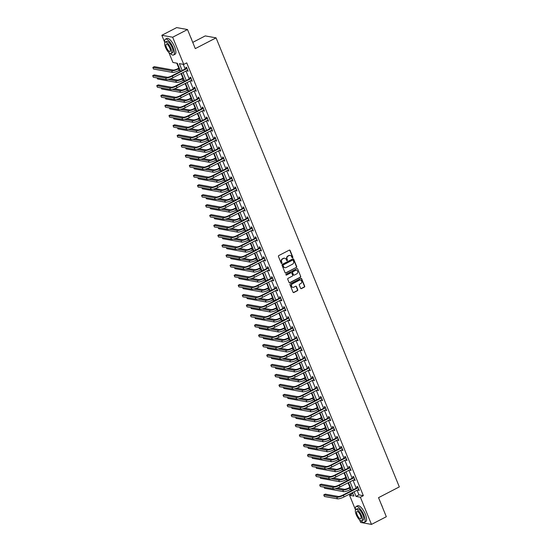 <?xml version="1.0" encoding="UTF-8"?>
<svg xmlns="http://www.w3.org/2000/svg" width="552" height="552" viewBox="0 0 552 552"><rect width="100%" height="100%" fill="white"/><g stroke="black" fill="none" stroke-linecap="round" stroke-linejoin="round"><path stroke-width="0.83" d="M292.608 257.784A0.49 0.442 100.2 0 0 292.843 257.135L290.117 250.463A0.697 0.635 100.2 0 0 289.276 250.132L278.788 255.562A0.697 0.635 100.2 0 0 278.456 256.494L281.182 263.166A0.49 0.442 100.2 0 0 281.768 263.394A0.49 0.442 100.2 0 0 281.996 262.745L281.644 261.883A2.236 2.029 100.2 0 1 282.693 258.902L283.562 258.453A2.236 2.029 100.2 0 1 286.253 259.495L286.605 260.358A0.49 0.442 100.2 0 0 287.192 260.592A0.49 0.442 100.2 0 0 287.419 259.937L287.068 259.074A2.236 2.029 100.2 0 1 288.109 256.1L288.986 255.645A2.236 2.029 100.2 0 1 291.67 256.694L292.022 257.556A0.49 0.442 100.2 0 0 292.608 257.784M292.201 257.77A0.49 0.442 100.2 0 0 292.546 257.08L289.821 250.408A0.697 0.635 100.2 0 0 289.51 250.07M281.361 263.38A0.49 0.442 100.2 0 0 281.706 262.69L281.644 261.883M286.785 260.578A0.49 0.442 100.2 0 0 287.123 259.888L287.068 259.074M300.578 288.289A0.697 0.635 100.2 0 0 301.42 288.62L304.359 287.095A0.697 0.635 100.2 0 0 304.69 286.164L301.661 278.753A0.697 0.635 100.2 0 0 300.826 278.429L290.331 283.859A0.697 0.635 100.2 0 0 290.007 284.784L293.029 292.194A0.697 0.635 100.2 0 0 293.871 292.525L297.424 290.683A0.697 0.635 100.2 0 0 297.749 289.752L296.458 286.585A0.697 0.635 100.2 0 0 295.617 286.253L293.857 287.171A1.87 1.697 100.2 0 1 291.477 285.757A1.87 1.697 100.2 0 1 292.484 283.811L299.391 280.237A1.87 1.697 100.2 0 1 301.772 281.651A1.87 1.697 100.2 0 1 300.764 283.597L299.612 284.19A0.697 0.635 100.2 0 0 299.281 285.122L300.578 288.289M164.668 42.242L161.833 35.28L176.674 27.6L187.507 29.539L195.291 48.61L216.073 37.86L399.324 486.898L378.541 497.656L386.324 516.72L371.475 524.4L360.642 522.461L359.607 519.908M187.507 29.539L172.659 37.225L183.761 64.418L179.365 63.632L182.167 70.497M357.047 490.204L358.959 494.882L363.347 495.668L186.728 62.88L183.761 64.418M363.347 495.668L360.38 497.207L371.475 524.4M296.389 267.561A0.697 0.635 100.2 0 0 296.714 266.637L293.692 259.226A0.697 0.635 100.2 0 0 292.85 258.895L282.362 264.325A0.697 0.635 100.2 0 0 282.031 265.257L285.06 272.667A0.697 0.635 100.2 0 0 285.895 272.992L296.1 267.513A0.697 0.635 100.2 0 0 296.424 266.582L293.402 259.171A0.697 0.635 100.2 0 0 293.084 258.833M297.68 268.99L300.702 276.4A0.697 0.635 100.2 0 1 300.378 277.332L289.883 282.755A0.697 0.635 100.2 0 1 289.041 282.431L287.751 279.257A0.697 0.635 100.2 0 1 288.075 278.332L292.332 276.131A0.697 0.635 100.2 0 0 292.657 275.2L291.801 273.095A0.697 0.635 100.2 0 0 290.959 272.771L286.529 275.062A0.49 0.442 100.2 0 1 285.908 274.689A0.49 0.442 100.2 0 1 286.171 274.178L296.838 268.665A0.697 0.635 100.2 0 1 297.68 268.99L300.702 276.4M216.073 37.86L205.24 35.914L192.745 42.38M183.25 64.322L185.141 68.959M185.962 70.98L189.212 78.943M190.04 80.958L193.283 88.92M194.111 90.942L197.361 98.905M198.182 100.926L201.432 108.882M202.26 110.904L205.503 118.866M206.331 120.888L209.581 128.851M210.402 130.872L213.652 138.828M214.48 140.85L217.73 148.812M218.551 150.834L221.8 158.79M222.622 160.811L225.871 168.774M226.7 170.796L229.949 178.758M230.77 180.78L234.02 188.736M234.841 190.757L238.091 198.72M238.919 200.742L242.169 208.704M242.99 210.719L246.24 218.682M247.061 220.703L250.311 228.666M251.139 230.688L254.389 238.643M255.21 240.665L258.46 248.628M259.281 250.649L262.531 258.612M263.359 260.627L266.609 268.589M267.43 270.611L270.68 278.574M271.508 280.595L274.751 288.551M275.579 290.573L278.829 298.535M279.65 300.557L282.9 308.52M283.728 310.534L286.971 318.497M287.799 320.519L291.049 328.481M291.87 330.503L295.12 338.459M295.948 340.48L299.191 348.443M300.019 350.465L303.269 358.427M304.09 360.442L307.34 368.405M308.168 370.426L311.418 378.389M312.239 380.411L315.489 388.366M316.31 390.388L319.56 398.351M320.388 400.372L323.638 408.335M324.459 410.35L327.709 418.312M328.53 420.334L331.78 428.297M332.608 430.318L335.857 438.274M336.679 440.296L339.928 448.258M340.75 450.28L343.999 458.243M344.827 460.258L348.077 468.22M348.898 470.242L352.148 478.204M352.976 480.226L356.219 488.182M187.142 70.373L187.425 71.07L188.156 71.201L186.59 67.365L185.858 67.234L186.279 68.269M191.213 80.35L191.496 81.054L192.227 81.185L190.661 77.342L189.929 77.211L190.357 78.253M195.284 90.335L195.574 91.032L196.305 91.163L194.739 87.326L194.007 87.195L194.428 88.23M199.362 100.319L199.645 101.016L200.376 101.147L198.81 97.304L198.078 97.173L198.499 98.215M203.433 110.296L203.716 110.993L204.447 111.124L202.881 107.288L202.149 107.157L202.577 108.199M207.504 120.281L207.793 120.978L208.525 121.109L206.959 117.272L206.227 117.141L206.648 118.176M211.582 130.258L211.864 130.962L212.596 131.093L211.03 127.25L210.298 127.119L210.719 128.161M215.653 140.242L215.935 140.939L216.667 141.07L215.101 137.234L214.369 137.103L214.797 138.138M219.724 150.227L220.013 150.924L220.745 151.055L219.178 147.211L218.447 147.08L218.868 148.122M223.802 160.204L224.084 160.901L224.816 161.032L223.249 157.196L222.518 157.065L222.939 158.107M227.872 170.189L228.155 170.885L228.894 171.016L227.32 167.18L226.589 167.049L227.017 168.084M231.943 180.166L232.233 180.87L232.965 181.001L231.398 177.157L230.667 177.026L231.088 178.068M236.021 190.15L236.304 190.847L237.036 190.978L235.469 187.142L234.738 187.011L235.166 188.046M240.092 200.135L240.382 200.831L241.114 200.962L239.547 197.119L238.809 196.988L239.237 198.03M244.17 210.112L244.453 210.809L245.185 210.94L243.618 207.103L242.887 206.972L243.308 208.014M248.241 220.096L248.524 220.793L249.256 220.924L247.689 217.088L246.958 216.957L247.386 217.992M252.312 230.074L252.602 230.777L253.333 230.908L251.767 227.065L251.036 226.934L251.457 227.976M256.39 240.058L256.673 240.755L257.404 240.886L255.838 237.049L255.107 236.918L255.528 237.953M260.461 250.042L260.744 250.739L261.475 250.87L259.909 247.034L259.178 246.896L259.606 247.938M264.532 260.02L264.822 260.716L265.553 260.848L263.987 257.011L263.256 256.88L263.677 257.922M268.61 270.004L268.893 270.701L269.624 270.832L268.058 266.995L267.327 266.864L267.748 267.899M272.681 279.981L272.964 280.685L273.695 280.816L272.129 276.973L271.398 276.842L271.825 277.884M276.752 289.966L277.042 290.662L277.773 290.794L276.207 286.957L275.476 286.826L275.897 287.861M280.83 299.95L281.113 300.647L281.844 300.778L280.278 296.942L279.547 296.81L279.967 297.845M284.901 309.927L285.184 310.624L285.915 310.762L284.349 306.919L283.618 306.788L284.045 307.83M288.972 319.912L289.262 320.608L289.993 320.74L288.427 316.903L287.695 316.772L288.116 317.807M293.05 329.889L293.333 330.593L294.064 330.724L292.498 326.881L291.767 326.749L292.187 327.791M297.121 339.873L297.404 340.57L298.135 340.701L296.569 336.865L295.837 336.734L296.265 337.769M301.192 349.858L301.482 350.554L302.213 350.686L300.647 346.849L299.915 346.718L300.336 347.753M305.27 359.835L305.553 360.539L306.284 360.67L304.718 356.827L303.986 356.695L304.407 357.737M309.341 369.819L309.624 370.516L310.362 370.647L308.789 366.811L308.057 366.68L308.485 367.715M313.412 379.797L313.702 380.5L314.433 380.632L312.867 376.788L312.135 376.657L312.556 377.699M317.49 389.781L317.773 390.478L318.504 390.609L316.938 386.773L316.206 386.642L316.634 387.676M321.561 399.765L321.844 400.462L322.582 400.593L321.009 396.757L320.277 396.626L320.705 397.661M325.639 409.743L325.921 410.446L326.653 410.578L325.087 406.734L324.355 406.603L324.776 407.645M329.71 419.727L329.992 420.424L330.724 420.555L329.158 416.719L328.426 416.587L328.854 417.622M333.781 429.704L334.07 430.408L334.802 430.539L333.235 426.696L332.497 426.565L332.925 427.607M337.858 439.689L338.141 440.386L338.873 440.517L337.306 436.68L336.575 436.549L336.996 437.584M341.929 449.673L342.212 450.37L342.944 450.501L341.377 446.665L340.646 446.533L341.074 447.568M346 459.65L346.29 460.354L347.022 460.485L345.455 456.642L344.724 456.511L345.145 457.553M350.078 469.635L350.361 470.332L351.093 470.463L349.526 466.626L348.795 466.495L349.216 467.53M354.149 479.619L354.432 480.316L355.164 480.447L353.597 476.604L352.866 476.473L353.294 477.514M358.22 489.596L358.51 490.293L359.242 490.424L357.675 486.588L356.944 486.457L357.365 487.499M176.806 63.169L178.834 68.137M179.662 70.159L180.207 71.512M181.035 73.526L182.912 78.122M183.733 80.144L184.285 81.489M185.106 83.511L186.983 88.106M187.804 90.128L188.356 91.473M189.184 93.495L191.054 98.084M191.882 100.105L192.427 101.451M193.255 103.472L195.132 108.068M195.953 110.09L196.505 111.435M197.326 113.457L199.203 118.052M200.031 120.067L200.576 121.419M201.404 123.434L203.274 128.029M204.102 130.051L204.654 131.397M205.475 133.418L207.352 138.014M208.173 140.035L208.725 141.381M209.546 143.403L211.423 147.991M212.251 150.013L212.796 151.358M213.624 153.38L215.494 157.975M216.322 159.997L216.874 161.343M217.695 163.364L219.572 167.96M220.393 169.975L220.945 171.327M221.766 173.342L223.643 177.937M224.471 179.959L225.016 181.304M225.844 183.326L227.714 187.922M228.542 189.943L229.094 191.289M229.915 193.31L231.792 197.899M232.613 199.921L233.165 201.266M233.986 203.288L235.863 207.883M236.691 209.905L237.236 211.25M238.064 213.272L239.941 217.867M240.762 219.882L241.314 221.235M242.135 223.249L244.012 227.845M244.833 229.867L245.385 231.212M246.213 233.234L248.083 237.829M248.911 239.851L249.456 241.196M250.284 243.218L252.16 247.807M252.982 249.828L253.534 251.174M254.355 253.195L256.231 257.791M257.053 259.813L257.605 261.158M258.433 263.18L260.302 267.775M261.13 269.79L261.676 271.142M262.504 273.157L264.38 277.753M265.202 279.774L265.753 281.12M266.575 283.142L268.451 287.737M269.272 289.759L269.825 291.104M270.652 293.126L272.522 297.714M273.35 299.736L273.895 301.082M274.723 303.103L276.6 307.699M277.421 309.72L277.973 311.066M278.794 313.087L280.671 317.683M281.492 319.698L282.044 321.05M282.872 323.072L284.742 327.66M285.57 329.682L286.122 331.027M286.943 333.049L288.82 337.645M289.641 339.666L290.193 341.012M291.014 343.033L292.891 347.622M293.719 349.644L294.264 350.989M295.092 353.011L296.962 357.606M297.79 359.628L298.342 360.973M299.163 362.995L301.04 367.591M301.861 369.605L302.413 370.958M303.234 372.979L305.111 377.568M305.939 379.59L306.484 380.935M307.312 382.957L309.182 387.552M310.01 389.574L310.562 390.919M311.383 392.941L313.26 397.53M314.081 399.551L314.633 400.904M315.454 402.919L317.331 407.514M318.159 409.536L318.704 410.881M319.532 412.903L321.402 417.498M322.23 419.513L322.782 420.865M323.603 422.887L325.48 427.476M326.301 429.497L326.853 430.843M327.681 432.865L329.551 437.46M330.379 439.482L330.924 440.827M331.752 442.849L333.629 447.437M334.45 449.459L335.002 450.811M335.823 452.826L337.7 457.422M338.521 459.443L339.073 460.789M339.901 462.811L341.771 467.406M342.599 469.428L343.144 470.773M343.972 472.795L345.849 477.383M346.67 479.405L347.222 480.751M348.043 482.772L349.92 487.368M350.741 489.389L351.293 490.735M352.121 492.757L353.025 493.819M161.833 35.28L172.659 37.225M355.391 509.586L349.547 495.261L353.935 496.055L352.507 492.55M352.514 493.729L349.547 495.261M180.601 71.305L177.316 63.259L172.928 62.473L168.884 52.571M351.686 490.535L348.436 482.572M347.608 480.55L344.365 472.588M343.537 470.566L340.287 462.611M339.466 460.589L336.216 452.626M335.388 450.604L332.145 442.642M331.317 440.627L328.067 432.664M327.246 430.643L323.996 422.68M323.168 420.658L319.918 412.703M319.097 410.681L315.847 402.718M315.026 400.697L311.776 392.734M310.948 390.719L307.699 382.757M306.877 380.735L303.628 372.772M302.806 370.751L299.557 362.795M298.729 360.773L295.479 352.811M294.658 350.789L291.408 342.827M290.587 340.812L287.337 332.849M286.509 330.827L283.259 322.865M282.438 320.843L279.188 312.887M278.36 310.866L275.117 302.903M274.289 300.881L271.039 292.919M270.218 290.904L266.968 282.941M266.14 280.92L262.897 272.957M262.069 270.935L258.819 262.98M257.998 260.958L254.748 252.995M253.92 250.974L250.677 243.011M249.849 240.996L246.599 233.034M245.778 231.012L242.528 223.049M241.7 221.028L238.457 213.072M237.629 211.05L234.379 203.088M233.558 201.066L230.308 193.103M229.48 191.082L226.23 183.126M225.409 181.104L222.159 173.142M221.338 171.12L218.088 163.164M217.26 161.143L214.01 153.18M213.189 151.158L209.939 143.196M209.118 141.174L205.868 133.218M205.04 131.197L201.79 123.234M200.969 121.212L197.719 113.25M196.898 111.235L193.648 103.272M192.82 101.251L189.571 93.288M188.749 91.266L185.5 83.311M184.672 81.289L181.429 73.326M354.08 491.742L355.985 496.421L360.38 497.207M182.995 72.519L186.245 80.475M187.066 82.496L190.316 90.459M191.144 92.481L194.387 100.436M195.215 102.458L198.465 110.421M199.286 112.442L202.536 120.405M203.364 122.427L206.607 130.382M207.435 132.404L210.685 140.367M211.506 142.388L214.756 150.351M215.584 152.366L218.833 160.328M219.655 162.35L222.904 170.313M223.726 172.334L226.975 180.29M227.803 182.312L231.053 190.274M231.874 192.296L235.124 200.259M235.945 202.273L239.195 210.236M240.023 212.258L243.273 220.22M244.094 222.242L247.344 230.198M248.165 232.219L251.415 240.182M252.243 242.204L255.493 250.166M256.314 252.181L259.564 260.144M260.392 262.165L263.635 270.128M264.463 272.15L267.713 280.105M268.534 282.127L271.784 290.09M272.612 292.111L275.855 300.074M276.683 302.089L279.933 310.051M280.754 312.073L284.004 320.036M284.832 322.057L288.075 330.013M288.903 332.035L292.153 339.997M292.974 342.019L296.224 349.982M297.052 351.997L300.295 359.959M301.123 361.981L304.373 369.943M305.194 371.965L308.444 379.921M309.272 381.943L312.522 389.905M313.343 391.927L316.593 399.889M317.414 401.904L320.664 409.867M321.492 411.889L324.742 419.851M325.563 421.873L328.813 429.829M329.634 431.85L332.884 439.813M333.712 441.835L336.962 449.797M337.783 451.812L341.032 459.775M341.854 461.796L345.103 469.759M345.931 471.781L349.181 479.736M350.002 481.758L353.252 489.721M358.959 494.882L355.985 496.421M187.425 71.07L187.984 70.78M191.496 81.054L192.061 80.764M195.574 91.032L196.132 90.742M199.645 101.016L200.203 100.726M203.716 110.993L204.281 110.704M207.793 120.978L208.352 120.688M211.864 130.962L212.423 130.672M215.935 140.939L216.501 140.65M220.013 150.924L220.572 150.634M224.084 160.901L224.643 160.611M228.155 170.885L228.721 170.596M232.233 180.87L232.792 180.58M236.304 190.847L236.863 190.557M240.382 200.831L240.941 200.542M244.453 210.809L245.012 210.519M248.524 220.793L249.083 220.503M252.602 230.777L253.161 230.488M256.673 240.755L257.232 240.465M260.744 250.739L261.303 250.449M264.822 260.716L265.381 260.427M268.893 270.701L269.452 270.411M272.964 280.685L273.523 280.395M277.042 290.662L277.601 290.373M281.113 300.647L281.672 300.357M285.184 310.624L285.75 310.341M289.262 320.608L289.821 320.319M293.333 330.593L293.892 330.303M297.404 340.57L297.97 340.28M301.482 350.554L302.041 350.265M305.553 360.539L306.112 360.249M309.624 370.516L310.19 370.226M313.702 380.5L314.26 380.211M317.773 390.478L318.332 390.188M321.844 400.462L322.409 400.172M325.921 410.446L326.48 410.157M329.992 420.424L330.551 420.134M334.07 430.408L334.629 430.118M338.141 440.386L338.7 440.096M342.212 450.37L342.771 450.08M346.29 460.354L346.849 460.064M350.361 470.332L350.92 470.042M354.432 480.316L354.991 480.026M358.51 490.293L359.069 490.003M290.055 255.438A2.236 2.029 100.2 0 0 288.696 255.597L288.986 255.645M286.771 259.026A2.236 2.029 100.2 0 1 287.82 256.045L288.696 255.597M284.632 258.239A2.236 2.029 100.2 0 0 283.273 258.398L283.562 258.453M281.354 261.827A2.236 2.029 100.2 0 1 282.396 258.853L283.273 258.398M285.377 273.005A0.697 0.635 100.2 0 0 285.605 272.936L296.1 267.513M293.16 260.337A0.49 0.442 100.2 0 0 292.574 260.109L283.362 264.87A0.49 0.442 100.2 0 0 283.135 265.526L283.5 266.43A2.236 2.029 100.2 0 0 286.191 267.478L292.484 264.222A2.236 2.029 100.2 0 0 293.533 261.248L293.16 260.337M292.684 260.068A0.49 0.442 100.2 0 0 292.277 260.054L292.574 260.109M284.832 267.637A2.236 2.029 100.2 0 1 283.21 266.381L282.838 265.471A0.49 0.442 100.2 0 1 283.066 264.822L292.277 260.054M289.358 282.769A0.697 0.635 100.2 0 0 289.593 282.707L300.081 277.276A0.697 0.635 100.2 0 0 300.412 276.345M291.187 272.702A0.697 0.635 100.2 0 0 290.669 272.716L286.529 275.062M296.748 273.847A1.87 1.697 100.2 0 0 296.389 270.321A1.87 1.697 100.2 0 0 295.375 270.487L292.94 271.743A0.697 0.635 100.2 0 0 292.615 272.674L293.471 274.779A0.697 0.635 100.2 0 0 294.313 275.103L296.748 273.847M296.245 270.308A1.87 1.697 100.2 0 0 295.085 270.432L295.375 270.487M293.788 275.117A0.697 0.635 100.2 0 1 293.181 274.723L292.325 272.619A0.697 0.635 100.2 0 1 292.65 271.688L295.085 270.432M300.26 280.057A1.87 1.697 100.2 0 0 299.094 280.181L299.391 280.237M292.691 287.295A1.87 1.697 100.2 0 1 292.187 283.756L299.094 280.181M293.347 292.539A0.697 0.635 100.2 0 0 293.574 292.47L297.135 290.635A0.697 0.635 100.2 0 0 297.459 289.703L296.162 286.529A0.697 0.635 100.2 0 0 295.844 286.191M300.895 288.634A0.697 0.635 100.2 0 0 301.123 288.565L304.069 287.04A0.697 0.635 100.2 0 0 304.393 286.115L301.371 278.705A0.697 0.635 100.2 0 0 301.054 278.36M179.227 67.937L177.627 68.765A3.56 0.849 157.8 0 1 173.197 70.042L154.325 66.654L152.842 67.427L171.713 70.808A5.341 1.276 -22.2 0 0 178.358 68.896L179.4 68.358M152.842 67.427L153.497 69.028L172.362 72.409A5.341 1.276 -22.2 0 0 179.014 70.497L180.049 69.959M187.011 68.4L186.127 68.448L171.603 75.962A3.56 0.849 157.8 0 1 167.173 77.232L154.16 74.899L152.676 75.665L165.69 78.004A5.341 1.276 -22.2 0 0 172.334 76.093L186.859 68.579M152.676 75.665L153.332 77.266L166.338 79.598A5.341 1.276 -22.2 0 0 172.99 77.694L187.735 70.159M186.127 68.448L186.742 67.737M190.364 36.549A8.68 2.974 62.6 0 1 191.192 38.364A8.68 2.974 62.6 0 1 191.834 40.137M170.333 53.516A8.894 3.05 -117.4 0 0 173.597 54.993A8.894 3.05 -117.4 0 0 173.169 47.748A8.894 3.05 -117.4 0 0 165.421 39.192A8.894 3.05 -117.4 0 0 164.737 42.711M173.597 54.993L175.081 54.227A8.894 3.05 -117.4 0 0 174.653 46.982A8.894 3.05 -117.4 0 0 166.911 38.419L165.421 39.192M165.2 42.111L166.566 41.4A6.403 2.194 62.6 0 1 172.148 47.562A6.403 2.194 62.6 0 1 172.452 52.778L171.085 53.489A6.403 2.194 -117.4 0 0 170.782 48.272A6.403 2.194 -117.4 0 0 165.2 42.111A6.403 2.194 -117.4 0 0 165.51 47.327A6.403 2.194 -117.4 0 0 171.085 53.489M166.449 47.493A4.126 1.414 -117.4 0 0 170.044 51.46A4.126 1.414 -117.4 0 0 169.843 48.1A4.126 1.414 -117.4 0 0 166.249 44.132A4.126 1.414 -117.4 0 0 166.449 47.493M381.087 503.893A8.68 2.974 62.6 0 1 381.915 505.701A8.68 2.974 62.6 0 1 382.55 507.481M361.049 520.86A8.894 3.05 -117.4 0 0 364.32 522.337A8.894 3.05 -117.4 0 0 363.892 515.092A8.894 3.05 -117.4 0 0 356.143 506.529A8.894 3.05 -117.4 0 0 355.46 510.048M364.32 522.337L365.803 521.564A8.894 3.05 -117.4 0 0 365.376 514.319A8.894 3.05 -117.4 0 0 357.627 505.763L356.143 506.529M355.923 509.448L357.289 508.744A6.403 2.194 62.6 0 1 362.864 514.906A6.403 2.194 62.6 0 1 363.175 520.122L361.808 520.826A6.403 2.194 -117.4 0 0 361.498 515.609A6.403 2.194 -117.4 0 0 355.923 509.448A6.403 2.194 -117.4 0 0 356.226 514.664A6.403 2.194 -117.4 0 0 361.808 520.826M357.165 514.837A4.126 1.414 -117.4 0 0 360.76 518.804A4.126 1.414 -117.4 0 0 360.559 515.444A4.126 1.414 -117.4 0 0 356.965 511.476A4.126 1.414 -117.4 0 0 357.165 514.837M183.298 77.922L181.698 78.75A3.56 0.849 157.8 0 1 177.268 80.019L170.444 78.798M157.141 77.949L157.568 79.005L176.433 82.386A5.341 1.276 -22.2 0 0 183.085 80.482L184.126 79.943M168.263 79.44L175.784 80.792A5.341 1.276 -22.2 0 0 182.436 78.881L183.471 78.343M187.376 87.899L185.776 88.727A3.56 0.849 157.8 0 1 181.339 90.004L174.522 88.782M161.212 87.934L161.646 88.989L180.511 92.37A5.341 1.276 -22.2 0 0 187.156 90.459L188.197 89.921M172.341 89.424L179.855 90.77A5.341 1.276 -22.2 0 0 186.507 88.858L187.549 88.32M191.089 78.384L190.198 78.425L175.681 85.939A3.56 0.849 157.8 0 1 171.244 87.216L158.231 84.884L156.747 85.65L169.761 87.982A5.341 1.276 -22.2 0 0 176.412 86.071L190.937 78.556M156.747 85.65L157.403 87.25L170.416 89.583A5.341 1.276 -22.2 0 0 177.061 87.671L191.806 80.144M190.198 78.425L190.813 77.715M195.16 88.361L194.276 88.41L179.752 95.924A3.56 0.849 157.8 0 1 175.322 97.2L162.309 94.861L160.825 95.634L173.832 97.966A5.341 1.276 -22.2 0 0 180.483 96.055L195.008 88.541M160.825 95.634L161.474 97.235L174.487 99.567A5.341 1.276 -22.2 0 0 181.139 97.656L195.877 90.128M194.276 88.41L194.89 87.699M191.447 97.883L189.847 98.711A3.56 0.849 157.8 0 1 185.417 99.988L178.593 98.76M165.29 97.918L165.717 98.967L184.582 102.355A5.341 1.276 -22.2 0 0 191.233 100.443L192.268 99.905M176.412 99.401L183.933 100.754A5.341 1.276 -22.2 0 0 190.578 98.842L191.62 98.304M195.518 107.868L193.924 108.696A3.56 0.849 157.8 0 1 189.488 109.965L182.671 108.744M169.36 107.895L169.788 108.951L188.66 112.332A5.341 1.276 -22.2 0 0 195.304 110.421L196.346 109.882M180.49 109.386L188.004 110.731A5.341 1.276 -22.2 0 0 194.656 108.827L195.691 108.289M199.596 117.845L197.995 118.673A3.56 0.849 157.8 0 1 193.559 119.95L186.742 118.721M173.431 117.88L173.866 118.935L192.731 122.316A5.341 1.276 -22.2 0 0 199.382 120.405L200.417 119.867M184.561 119.37L192.075 120.715A5.341 1.276 -22.2 0 0 198.727 118.804L199.769 118.266M199.231 98.346L198.347 98.394L183.823 105.908A3.56 0.849 157.8 0 1 179.393 107.178L166.38 104.845L164.896 105.611L177.91 107.944A5.341 1.276 -22.2 0 0 184.554 106.039L199.079 98.525M164.896 105.611L165.552 107.212L178.558 109.544A5.341 1.276 -22.2 0 0 185.21 107.633L199.955 100.105M198.347 98.394L198.962 97.683M203.308 108.33L202.425 108.371L187.901 115.885A3.56 0.849 157.8 0 1 183.464 117.162L170.451 114.83L168.967 115.596L181.981 117.928A5.341 1.276 -22.2 0 0 188.632 116.017L203.157 108.502M168.967 115.596L169.623 117.196L182.636 119.529A5.341 1.276 -22.2 0 0 189.281 117.617L204.026 110.09M202.425 108.371L203.039 107.661M207.379 118.307L206.496 118.356L191.972 125.87A3.56 0.849 157.8 0 1 187.542 127.139L174.529 124.807L173.045 125.573L186.052 127.912A5.341 1.276 -22.2 0 0 192.703 126.001L207.228 118.487M173.045 125.573L173.694 127.174L186.707 129.506A5.341 1.276 -22.2 0 0 193.359 127.602L208.097 120.074M206.496 118.356L207.11 117.645M211.457 128.292L210.567 128.333L196.043 135.847A3.56 0.849 157.8 0 1 191.613 137.124L178.6 134.791L177.116 135.557L190.13 137.89A5.341 1.276 -22.2 0 0 196.774 135.978L211.299 128.464M177.116 135.557L177.772 137.158L190.778 139.49A5.341 1.276 -22.2 0 0 197.43 137.579L212.175 130.051M210.567 128.333L211.181 127.622M215.528 138.269L214.645 138.317L200.121 145.831A3.56 0.849 157.8 0 1 195.684 147.108L182.677 144.769L181.187 145.542L194.2 147.874A5.341 1.276 -22.2 0 0 200.852 145.963L215.377 138.448M181.187 145.542L181.843 147.142L194.856 149.475A5.341 1.276 -22.2 0 0 201.501 147.563L216.246 140.035M214.645 138.317L215.259 137.607M219.599 148.253L218.716 148.302L204.192 155.816A3.56 0.849 157.8 0 1 199.762 157.085L186.748 154.753L185.265 155.519L198.272 157.851A5.341 1.276 -22.2 0 0 204.923 155.947L219.448 148.433M185.265 155.519L185.914 157.12L198.927 159.452A5.341 1.276 -22.2 0 0 205.579 157.541L220.317 150.013M218.716 148.302L219.33 147.591M223.677 158.238L222.787 158.279L208.263 165.793A3.56 0.849 157.8 0 1 203.833 167.07L190.82 164.737L189.336 165.503L202.349 167.836A5.341 1.276 -22.2 0 0 209.001 165.924L223.519 158.41M189.336 165.503L189.992 167.104L202.998 169.436A5.341 1.276 -22.2 0 0 209.65 167.525L224.395 159.997M222.787 158.279L223.401 157.568M227.748 168.215L226.865 168.263L212.341 175.777A3.56 0.849 157.8 0 1 207.904 177.047L194.897 174.715L193.407 175.488L206.42 177.82A5.341 1.276 -22.2 0 0 213.072 175.909L227.596 168.394M193.407 175.488L194.062 177.082L207.076 179.414A5.341 1.276 -22.2 0 0 213.721 177.509L228.466 169.981M226.865 168.263L227.479 167.553M231.819 178.199L230.936 178.248L216.412 185.755A3.56 0.849 157.8 0 1 211.982 187.031L198.968 184.699L197.485 185.465L210.498 187.797A5.341 1.276 -22.2 0 0 217.143 185.886L231.667 178.379M197.485 185.465L198.133 187.066L211.147 189.398A5.341 1.276 -22.2 0 0 217.798 187.487L232.537 179.959M230.936 178.248L231.55 177.53M235.897 188.177L235.007 188.225L220.483 195.739A3.56 0.849 157.8 0 1 216.053 197.016L203.039 194.677L201.556 195.449L214.569 197.782A5.341 1.276 -22.2 0 0 221.221 195.87L235.738 188.356M201.556 195.449L202.211 197.05L215.218 199.382A5.341 1.276 -22.2 0 0 221.869 197.471L236.615 189.943M235.007 188.225L235.621 187.514M239.968 198.161L239.085 198.209L224.56 205.723A3.56 0.849 157.8 0 1 220.124 206.993L207.117 204.661L205.627 205.427L218.64 207.759A5.341 1.276 -22.2 0 0 225.292 205.855L239.816 198.34M205.627 205.427L206.282 207.028L219.296 209.36A5.341 1.276 -22.2 0 0 225.947 207.448L240.686 199.921M239.085 198.209L239.699 197.499M244.039 208.145L243.156 208.187L228.631 215.701A3.56 0.849 157.8 0 1 224.202 216.977L211.188 214.645L209.705 215.411L222.718 217.743A5.341 1.276 -22.2 0 0 229.363 215.832L243.887 208.318M209.705 215.411L210.353 217.012L223.367 219.344A5.341 1.276 -22.2 0 0 230.018 217.433L244.764 209.905M243.156 208.187L243.77 207.476M248.117 218.123L247.227 218.171L232.709 225.685A3.56 0.849 157.8 0 1 228.273 226.955L215.259 224.623L213.776 225.395L226.789 227.728A5.341 1.276 -22.2 0 0 233.441 225.816L247.958 218.302M213.776 225.395L214.431 226.989L227.445 229.328A5.341 1.276 -22.2 0 0 234.089 227.417L248.835 219.889M247.227 218.171L247.841 217.46M252.188 228.107L251.305 228.155L236.78 235.663A3.56 0.849 157.8 0 1 232.344 236.939L219.337 234.607L217.847 235.373L230.86 237.705A5.341 1.276 -22.2 0 0 237.512 235.794L252.036 228.286M217.847 235.373L218.502 236.974L231.516 239.306A5.341 1.276 -22.2 0 0 238.167 237.394L252.906 229.867M251.305 228.155L251.919 227.438M256.259 238.084L255.376 238.133L240.851 245.647A3.56 0.849 157.8 0 1 236.422 246.923L223.408 244.584L221.925 245.357L234.938 247.689A5.341 1.276 -22.2 0 0 241.583 245.778L256.107 238.264M221.925 245.357L222.573 246.958L235.587 249.29A5.341 1.276 -22.2 0 0 242.238 247.379L256.984 239.851M255.376 238.133L255.99 237.422M260.337 248.069L259.447 248.117L244.929 255.631A3.56 0.849 157.8 0 1 240.493 256.901L227.479 254.569L225.996 255.334L239.009 257.674A5.341 1.276 -22.2 0 0 245.661 255.762L260.178 248.248M225.996 255.334L226.651 256.935L239.665 259.267A5.341 1.276 -22.2 0 0 246.309 257.356L261.055 249.828M259.447 248.117L260.061 247.406M264.408 258.053L263.525 258.094L249 265.609A3.56 0.849 157.8 0 1 244.564 266.885L231.557 264.553L230.074 265.319L243.08 267.651A5.341 1.276 -22.2 0 0 249.732 265.74L264.256 258.226M230.074 265.319L230.722 266.92L243.736 269.252A5.341 1.276 -22.2 0 0 250.387 267.34L265.126 259.813M263.525 258.094L264.139 257.384M268.479 268.03L267.596 268.079L253.071 275.593A3.56 0.849 157.8 0 1 248.642 276.862L235.628 274.53L234.145 275.303L247.158 277.635A5.341 1.276 -22.2 0 0 253.803 275.724L268.327 268.21M234.145 275.303L234.793 276.897L247.807 279.236A5.341 1.276 -22.2 0 0 254.458 277.325L269.203 269.797M267.596 268.079L268.21 267.368M272.557 278.015L271.667 278.063L257.149 285.57A3.56 0.849 157.8 0 1 252.712 286.847L239.699 284.515L238.216 285.28L251.229 287.613A5.341 1.276 -22.2 0 0 257.881 285.701L272.405 278.194M238.216 285.28L238.871 286.881L251.884 289.213A5.341 1.276 -22.2 0 0 258.529 287.302L273.274 279.774M271.667 278.063L272.281 277.345M203.667 127.829L202.066 128.657A3.56 0.849 157.8 0 1 197.637 129.927L190.813 128.706M177.509 127.857L177.937 128.913L196.802 132.294A5.341 1.276 -22.2 0 0 203.453 130.389L204.495 129.851M188.632 129.347L196.153 130.7A5.341 1.276 -22.2 0 0 202.798 128.788L203.84 128.25M207.738 137.807L206.144 138.635A3.56 0.849 157.8 0 1 201.708 139.911L194.89 138.69M181.58 137.841L182.008 138.897L200.88 142.278A5.341 1.276 -22.2 0 0 207.524 140.367L208.566 139.828M192.71 139.332L200.224 140.677A5.341 1.276 -22.2 0 0 206.876 138.766L207.911 138.228M211.816 147.791L210.215 148.619A3.56 0.849 157.8 0 1 205.779 149.896L198.962 148.667M185.651 147.826L186.086 148.874L204.951 152.262A5.341 1.276 -22.2 0 0 211.602 150.351L212.637 149.813M196.781 149.309L204.295 150.661A5.341 1.276 -22.2 0 0 210.947 148.75L211.989 148.212M215.887 157.775L214.286 158.603A3.56 0.849 157.8 0 1 209.857 159.873L203.032 158.652M189.729 157.803L190.157 158.859L209.022 162.24A5.341 1.276 -22.2 0 0 215.673 160.328L216.715 159.79M200.852 159.293L208.373 160.639A5.341 1.276 -22.2 0 0 215.018 158.734L216.06 158.196M219.958 167.753L218.364 168.581A3.56 0.849 157.8 0 1 213.928 169.857L207.11 168.629M193.8 167.787L194.228 168.843L213.1 172.224A5.341 1.276 -22.2 0 0 219.744 170.313L220.786 169.774M204.93 169.278L212.444 170.623A5.341 1.276 -22.2 0 0 219.096 168.712L220.131 168.174M224.036 177.737L222.435 178.565A3.56 0.849 157.8 0 1 218.005 179.835L211.181 178.613M197.871 177.765L198.306 178.82L217.171 182.201A5.341 1.276 -22.2 0 0 223.822 180.297L224.857 179.759M209.001 179.255L216.515 180.607A5.341 1.276 -22.2 0 0 223.167 178.696L224.209 178.158M228.107 187.714L226.506 188.542A3.56 0.849 157.8 0 1 222.077 189.819L215.252 188.598M201.949 187.749L202.377 188.805L221.242 192.186A5.341 1.276 -22.2 0 0 227.893 190.274L228.935 189.736M213.072 189.239L220.593 190.585A5.341 1.276 -22.2 0 0 227.238 188.674L228.28 188.135M232.178 197.699L230.584 198.527A3.56 0.849 157.8 0 1 226.147 199.803L219.33 198.575M206.02 197.733L206.448 198.782L225.319 202.17A5.341 1.276 -22.2 0 0 231.964 200.259L233.006 199.72M217.15 199.224L224.664 200.569A5.341 1.276 -22.2 0 0 231.316 198.658L232.351 198.12M236.256 207.683L234.655 208.511A3.56 0.849 157.8 0 1 230.225 209.781L223.401 208.559M210.091 207.711L210.526 208.766L229.39 212.147A5.341 1.276 -22.2 0 0 236.042 210.236L237.077 209.698M221.221 209.201L228.735 210.547A5.341 1.276 -22.2 0 0 235.387 208.642L236.428 208.104M240.327 217.66L238.726 218.488A3.56 0.849 157.8 0 1 234.296 219.765L227.472 218.537M214.169 217.695L214.597 218.751L233.462 222.132A5.341 1.276 -22.2 0 0 240.113 220.22L241.155 219.682M225.292 219.185L232.813 220.531A5.341 1.276 -22.2 0 0 239.458 218.62L240.499 218.081M244.405 227.645L242.804 228.473A3.56 0.849 157.8 0 1 238.367 229.742L231.55 228.521M218.24 227.672L218.668 228.728L237.539 232.116A5.341 1.276 -22.2 0 0 244.184 230.205L245.226 229.666M229.37 229.163L236.884 230.515A5.341 1.276 -22.2 0 0 243.535 228.604L244.57 228.066M248.476 237.622L246.875 238.45A3.56 0.849 157.8 0 1 242.445 239.727L235.621 238.505M222.311 237.657L222.746 238.712L241.61 242.093A5.341 1.276 -22.2 0 0 248.262 240.182L249.297 239.644M233.441 239.147L240.955 240.493A5.341 1.276 -22.2 0 0 247.606 238.581L248.648 238.043M252.547 247.606L250.946 248.434A3.56 0.849 157.8 0 1 246.516 249.711L239.692 248.483M226.389 247.641L226.817 248.69L245.681 252.078A5.341 1.276 -22.2 0 0 252.333 250.166L253.375 249.628M237.512 249.131L245.033 250.477A5.341 1.276 -22.2 0 0 251.677 248.566L252.719 248.027M256.625 257.591L255.024 258.419A3.56 0.849 157.8 0 1 250.587 259.688L243.77 258.467M230.46 257.618L230.888 258.674L249.759 262.055A5.341 1.276 -22.2 0 0 256.404 260.144L257.446 259.612M241.59 259.109L249.104 260.454A5.341 1.276 -22.2 0 0 255.755 258.55L256.79 258.012M260.696 267.568L259.095 268.396A3.56 0.849 157.8 0 1 254.665 269.673L247.841 268.451M234.531 267.603L234.966 268.658L253.83 272.039A5.341 1.276 -22.2 0 0 260.482 270.128L261.517 269.59M245.661 269.093L253.175 270.439A5.341 1.276 -22.2 0 0 259.826 268.527L260.868 267.989M264.767 277.552L263.166 278.38A3.56 0.849 157.8 0 1 258.736 279.65L251.912 278.429M238.609 277.58L239.037 278.636L257.901 282.024A5.341 1.276 -22.2 0 0 264.553 280.112L265.595 279.574M249.732 279.07L257.253 280.423A5.341 1.276 -22.2 0 0 263.904 278.512L264.939 277.973M268.845 287.53L267.244 288.358A3.56 0.849 157.8 0 1 262.807 289.634L255.99 288.413M242.68 287.564L243.108 288.62L261.979 292.001A5.341 1.276 -22.2 0 0 268.624 290.09L269.666 289.552M253.81 289.055L261.324 290.4A5.341 1.276 -22.2 0 0 267.975 288.489L269.017 287.951M272.916 297.514L271.315 298.342A3.56 0.849 157.8 0 1 266.885 299.619L260.061 298.39M246.751 297.549L247.186 298.597L266.05 301.985A5.341 1.276 -22.2 0 0 272.702 300.074L273.737 299.536M257.881 299.039L265.402 300.385A5.341 1.276 -22.2 0 0 272.046 298.473L273.088 297.935M276.987 307.498L275.386 308.327A3.56 0.849 157.8 0 1 270.956 309.596L264.132 308.375M250.829 307.526L251.257 308.582L270.121 311.963A5.341 1.276 -22.2 0 0 276.773 310.051L277.815 309.52M261.958 309.017L269.473 310.369A5.341 1.276 -22.2 0 0 276.124 308.458L277.159 307.919M281.065 317.476L279.464 318.304A3.56 0.849 157.8 0 1 275.027 319.58L268.21 318.359M254.9 317.51L255.334 318.566L274.199 321.947A5.341 1.276 -22.2 0 0 280.851 320.036L281.886 319.498M266.029 319.001L273.544 320.346A5.341 1.276 -22.2 0 0 280.195 318.435L281.237 317.897M276.628 287.992L275.745 288.04L261.22 295.555A3.56 0.849 157.8 0 1 256.79 296.831L243.777 294.492L242.293 295.265L255.3 297.597A5.341 1.276 -22.2 0 0 261.952 295.686L276.476 288.172M242.293 295.265L242.942 296.866L255.955 299.198A5.341 1.276 -22.2 0 0 262.607 297.286L277.345 289.759M275.745 288.04L276.359 287.33M280.699 297.976L279.816 298.025L265.291 305.539A3.56 0.849 157.8 0 1 260.861 306.808L247.848 304.476L246.364 305.242L259.378 307.581A5.341 1.276 -22.2 0 0 266.023 305.67L280.547 298.156M246.364 305.242L247.02 306.843L260.026 309.175A5.341 1.276 -22.2 0 0 266.678 307.264L281.423 299.736M279.816 298.025L280.43 297.314M284.777 307.961L283.894 308.002L269.369 315.516A3.56 0.849 157.8 0 1 264.932 316.793L251.919 314.461L250.435 315.226L263.449 317.559A5.341 1.276 -22.2 0 0 270.1 315.647L284.625 308.133M250.435 315.226L251.091 316.827L264.104 319.159A5.341 1.276 -22.2 0 0 270.749 317.248L285.494 309.72M283.894 308.002L284.501 307.291M288.848 317.938L287.965 317.986L273.44 325.501A3.56 0.849 157.8 0 1 269.01 326.77L255.997 324.438L254.513 325.211L267.52 327.543A5.341 1.276 -22.2 0 0 274.171 325.632L288.696 318.118M254.513 325.211L255.162 326.805L268.175 329.144A5.341 1.276 -22.2 0 0 274.827 327.232L289.565 319.705M287.965 317.986L288.579 317.276M285.136 327.46L283.535 328.288A3.56 0.849 157.8 0 1 279.105 329.558L272.281 328.337M258.978 327.488L259.405 328.543L278.27 331.931A5.341 1.276 -22.2 0 0 284.922 330.02L285.964 329.482M270.1 328.978L277.621 330.331A5.341 1.276 -22.2 0 0 284.266 328.419L285.308 327.881M289.207 337.445L287.613 338.266A3.56 0.849 157.8 0 1 283.176 339.542L276.359 338.321M263.049 337.472L263.476 338.528L282.348 341.909A5.341 1.276 -22.2 0 0 288.993 339.997L290.035 339.459M274.178 338.962L281.692 340.308A5.341 1.276 -22.2 0 0 288.344 338.397L289.379 337.865M293.284 347.422L291.684 348.25A3.56 0.849 157.8 0 1 287.247 349.526L280.43 348.298M267.12 347.456L267.554 348.505L286.419 351.893A5.341 1.276 -22.2 0 0 293.071 349.982L294.106 349.444M278.249 348.947L285.763 350.292A5.341 1.276 -22.2 0 0 292.415 348.381L293.457 347.843M297.355 357.406L295.755 358.234A3.56 0.849 157.8 0 1 291.325 359.504L284.501 358.282M271.198 357.434L271.625 358.489L290.49 361.87A5.341 1.276 -22.2 0 0 297.142 359.959L298.183 359.428M282.32 358.924L289.841 360.277A5.341 1.276 -22.2 0 0 296.486 358.365L297.528 357.827M301.426 367.384L299.833 368.212A3.56 0.849 157.8 0 1 295.396 369.488L288.579 368.267M275.269 367.418L275.696 368.474L294.568 371.855A5.341 1.276 -22.2 0 0 301.213 369.943L302.255 369.405M286.398 368.908L293.912 370.254A5.341 1.276 -22.2 0 0 300.564 368.343L301.599 367.804M305.504 377.368L303.904 378.196A3.56 0.849 157.8 0 1 299.467 379.466L292.65 378.244M279.34 377.396L279.774 378.451L298.639 381.839A5.341 1.276 -22.2 0 0 305.29 379.928L306.325 379.39M290.469 378.886L297.983 380.238A5.341 1.276 -22.2 0 0 304.635 378.327L305.677 377.789M309.575 387.352L307.975 388.173A3.56 0.849 157.8 0 1 303.545 389.45L296.721 388.228M283.417 387.38L283.845 388.435L302.71 391.816A5.341 1.276 -22.2 0 0 309.361 389.905L310.403 389.367M294.54 388.87L302.061 390.216A5.341 1.276 -22.2 0 0 308.706 388.304L309.748 387.773M313.646 397.33L312.052 398.158A3.56 0.849 157.8 0 1 307.616 399.434L300.799 398.206M287.488 397.364L287.916 398.413L306.788 401.801A5.341 1.276 -22.2 0 0 313.432 399.889L314.474 399.351M298.618 398.854L306.132 400.2A5.341 1.276 -22.2 0 0 312.784 398.289L313.819 397.75M292.919 327.922L292.036 327.971L277.511 335.478A3.56 0.849 157.8 0 1 273.081 336.755L260.068 334.422L258.584 335.188L271.598 337.52A5.341 1.276 -22.2 0 0 278.243 335.609L292.767 328.102M258.584 335.188L259.24 336.789L272.246 339.121A5.341 1.276 -22.2 0 0 278.898 337.21L293.643 329.682M292.036 327.971L292.65 327.26M296.997 337.9L296.113 337.948L281.589 345.462A3.56 0.849 157.8 0 1 277.152 346.739L264.139 344.4L262.655 345.172L275.669 347.505A5.341 1.276 -22.2 0 0 282.32 345.593L296.845 338.079M262.655 345.172L263.311 346.773L276.324 349.105A5.341 1.276 -22.2 0 0 282.969 347.194L297.714 339.666M296.113 337.948L296.728 337.237M301.068 347.884L300.184 347.932L285.66 355.447A3.56 0.849 157.8 0 1 281.23 356.716L268.217 354.384L266.733 355.15L279.74 357.489A5.341 1.276 -22.2 0 0 286.391 355.578L300.916 348.064M266.733 355.15L267.382 356.751L280.395 359.083A5.341 1.276 -22.2 0 0 287.047 357.178L301.785 349.644M300.184 347.932L300.799 347.222M305.146 357.868L304.255 357.91L289.731 365.424A3.56 0.849 157.8 0 1 285.301 366.7L272.288 364.368L270.804 365.134L283.818 367.466A5.341 1.276 -22.2 0 0 290.462 365.555L304.987 358.041M270.804 365.134L271.46 366.735L284.466 369.067A5.341 1.276 -22.2 0 0 291.118 367.156L305.863 359.628M304.255 357.91L304.87 357.199M309.217 367.846L308.333 367.894L293.809 375.408A3.56 0.849 157.8 0 1 289.372 376.678L276.366 374.346L274.875 375.118L287.889 377.451A5.341 1.276 -22.2 0 0 294.54 375.539L309.065 368.025M274.875 375.118L275.531 376.712L288.544 379.051A5.341 1.276 -22.2 0 0 295.189 377.14L309.934 369.612M308.333 367.894L308.947 367.183M313.288 377.83L312.404 377.878L297.88 385.386A3.56 0.849 157.8 0 1 293.45 386.662L280.437 384.33L278.953 385.096L291.96 387.428A5.341 1.276 -22.2 0 0 298.611 385.517L313.136 378.01M278.953 385.096L279.602 386.697L292.615 389.029A5.341 1.276 -22.2 0 0 299.267 387.118L314.005 379.59M312.404 377.878L313.018 377.168M317.365 387.808L316.475 387.856L301.951 395.37A3.56 0.849 157.8 0 1 297.521 396.647L284.508 394.314L283.024 395.08L296.038 397.412A5.341 1.276 -22.2 0 0 302.689 395.501L317.207 387.987M283.024 395.08L283.68 396.681L296.686 399.013A5.341 1.276 -22.2 0 0 303.338 397.102L318.083 389.574M316.475 387.856L317.089 387.145M321.436 397.792L320.553 397.84L306.029 405.354A3.56 0.849 157.8 0 1 301.592 406.624L288.586 404.292L287.095 405.058L300.109 407.397A5.341 1.276 -22.2 0 0 306.76 405.485L321.285 397.971M287.095 405.058L287.751 406.658L300.764 408.991A5.341 1.276 -22.2 0 0 307.409 407.086L322.154 399.551M320.553 397.84L321.167 397.129M317.724 407.314L316.123 408.142A3.56 0.849 157.8 0 1 311.694 409.411L304.87 408.19M291.559 407.341L291.994 408.397L310.859 411.778A5.341 1.276 -22.2 0 0 317.51 409.874L318.545 409.336M302.689 408.832L310.203 410.184A5.341 1.276 -22.2 0 0 316.855 408.273L317.897 407.735M325.507 407.776L324.624 407.818L310.1 415.332A3.56 0.849 157.8 0 1 305.67 416.608L292.657 414.276L291.173 415.042L304.186 417.374A5.341 1.276 -22.2 0 0 310.831 415.463L325.356 407.949M291.173 415.042L291.822 416.643L304.835 418.975A5.341 1.276 -22.2 0 0 311.487 417.064L326.225 409.536M324.624 407.818L325.238 407.107M321.795 417.291L320.195 418.119A3.56 0.849 157.8 0 1 315.765 419.396L308.941 418.174M295.637 417.326L296.065 418.381L314.93 421.762A5.341 1.276 -22.2 0 0 321.581 419.851L322.623 419.313M306.76 418.816L314.281 420.162A5.341 1.276 -22.2 0 0 320.926 418.25L321.968 417.712M329.585 417.754L328.695 417.802L314.178 425.316A3.56 0.849 157.8 0 1 309.741 426.586L296.728 424.253L295.244 425.026L308.257 427.358A5.341 1.276 -22.2 0 0 314.909 425.447L329.427 417.933M295.244 425.026L295.9 426.62L308.906 428.959A5.341 1.276 -22.2 0 0 315.558 427.048L330.303 419.52M328.695 417.802L329.309 417.091M325.866 427.276L324.272 428.104A3.56 0.849 157.8 0 1 319.836 429.373L313.018 428.152M299.708 427.303L300.136 428.359L319.008 431.747A5.341 1.276 -22.2 0 0 325.652 429.836L326.694 429.297M310.838 428.794L318.352 430.146A5.341 1.276 -22.2 0 0 325.004 428.235L326.039 427.696M333.656 427.738L332.773 427.786L318.249 435.293A3.56 0.849 157.8 0 1 313.812 436.57L300.805 434.238L299.315 435.004L312.328 437.336A5.341 1.276 -22.2 0 0 318.98 435.431L333.505 427.917M299.315 435.004L299.971 436.604L312.984 438.937A5.341 1.276 -22.2 0 0 319.636 437.025L334.374 429.497M332.773 427.786L333.387 427.075M329.944 437.26L328.343 438.081A3.56 0.849 157.8 0 1 323.914 439.357L317.089 438.136M303.779 437.287L304.214 438.343L323.079 441.724A5.341 1.276 -22.2 0 0 329.73 439.813L330.765 439.275M314.909 438.778L322.423 440.123A5.341 1.276 -22.2 0 0 329.075 438.219L330.117 437.681M337.727 437.722L336.844 437.764L322.32 445.278A3.56 0.849 157.8 0 1 317.89 446.554L304.876 444.222L303.393 444.988L316.406 447.32A5.341 1.276 -22.2 0 0 323.051 445.409L337.576 437.895M303.393 444.988L304.042 446.589L317.055 448.921A5.341 1.276 -22.2 0 0 323.707 447.01L338.452 439.482M336.844 437.764L337.458 437.053M334.015 447.237L332.414 448.065A3.56 0.849 157.8 0 1 327.985 449.342L321.16 448.114M307.857 447.272L308.285 448.327L327.15 451.708A5.341 1.276 -22.2 0 0 333.801 449.797L334.843 449.259M318.98 448.762L326.501 450.108A5.341 1.276 -22.2 0 0 333.146 448.196L334.188 447.658M341.805 447.7L340.915 447.748L326.398 455.262A3.56 0.849 157.8 0 1 321.961 456.532L308.947 454.199L307.464 454.965L320.477 457.304A5.341 1.276 -22.2 0 0 327.129 455.393L341.647 447.879M307.464 454.965L308.119 456.566L321.133 458.898A5.341 1.276 -22.2 0 0 327.778 456.994L342.523 449.459M340.915 447.748L341.529 447.037M338.093 457.222L336.492 458.05A3.56 0.849 157.8 0 1 332.056 459.319L325.238 458.098M311.928 457.249L312.356 458.305L331.228 461.686A5.341 1.276 -22.2 0 0 337.872 459.781L338.914 459.243M323.058 458.74L330.572 460.092A5.341 1.276 -22.2 0 0 337.224 458.181L338.259 457.642M345.876 457.684L344.993 457.725L330.469 465.239A3.56 0.849 157.8 0 1 326.032 466.516L313.025 464.184L311.535 464.95L324.548 467.282A5.341 1.276 -22.2 0 0 331.2 465.37L345.724 457.856M311.535 464.95L312.19 466.55L325.204 468.883A5.341 1.276 -22.2 0 0 331.855 466.971L346.594 459.443M344.993 457.725L345.607 457.015M342.164 467.199L340.563 468.027A3.56 0.849 157.8 0 1 336.133 469.303L329.309 468.082M315.999 467.233L316.434 468.289L335.299 471.67A5.341 1.276 -22.2 0 0 341.95 469.759L342.985 469.221M327.129 468.724L334.643 470.069A5.341 1.276 -22.2 0 0 341.295 468.158L342.337 467.62M349.947 467.661L349.064 467.71L334.54 475.224A3.56 0.849 157.8 0 1 330.11 476.493L317.096 474.161L315.613 474.934L328.626 477.266A5.341 1.276 -22.2 0 0 335.271 475.355L349.795 467.841M315.613 474.934L316.262 476.528L329.275 478.867A5.341 1.276 -22.2 0 0 335.926 476.956L350.672 469.428M349.064 467.71L349.678 466.999M346.235 477.183L344.634 478.011A3.56 0.849 157.8 0 1 340.204 479.281L333.38 478.06M320.077 477.218L320.505 478.267L339.37 481.654A5.341 1.276 -22.2 0 0 346.021 479.743L347.063 479.205M331.2 478.701L338.721 480.054A5.341 1.276 -22.2 0 0 345.366 478.142L346.408 477.604M354.025 477.646L353.135 477.694L338.617 485.208A3.56 0.849 157.8 0 1 334.181 486.478L321.167 484.145L319.684 484.911L332.697 487.243A5.341 1.276 -22.2 0 0 339.349 485.339L353.866 477.825M319.684 484.911L320.339 486.512L333.353 488.844A5.341 1.276 -22.2 0 0 339.997 486.933L354.743 479.405M353.135 477.694L353.749 476.983M350.313 487.168L348.712 487.996A3.56 0.849 157.8 0 1 344.275 489.265L337.458 488.044M324.148 487.195L324.576 488.251L343.447 491.632A5.341 1.276 -22.2 0 0 350.092 489.721L351.134 489.182M335.278 488.686L342.792 490.031A5.341 1.276 -22.2 0 0 349.444 488.127L350.479 487.588M358.096 487.63L357.213 487.671L342.688 495.185A3.56 0.849 157.8 0 1 338.252 496.462L325.245 494.13L323.762 494.896L336.768 497.228A5.341 1.276 -22.2 0 0 343.42 495.316L357.944 487.802M323.762 494.896L324.41 496.496L337.424 498.829A5.341 1.276 -22.2 0 0 344.075 496.917L358.814 489.389M357.213 487.671L357.827 486.961M178.358 68.896L179.014 70.497M171.713 70.808L172.362 72.409M172.334 76.093L172.99 77.694M165.69 78.004L166.338 79.598M182.436 78.881L183.085 80.482M175.784 80.792L176.433 82.386M186.507 88.858L187.156 90.459M179.855 90.77L180.511 92.37M176.412 86.071L177.061 87.671M169.761 87.982L170.416 89.583M180.483 96.055L181.139 97.656M173.832 97.966L174.487 99.567M190.578 98.842L191.233 100.443M183.933 100.754L184.582 102.355M194.656 108.827L195.304 110.421M188.004 110.731L188.66 112.332M198.727 118.804L199.382 120.405M192.075 120.715L192.731 122.316M184.554 106.039L185.21 107.633M177.91 107.944L178.558 109.544M188.632 116.017L189.281 117.617M181.981 117.928L182.636 119.529M192.703 126.001L193.359 127.602M186.052 127.912L186.707 129.506M196.774 135.978L197.43 137.579M190.13 137.89L190.778 139.49M200.852 145.963L201.501 147.563M194.2 147.874L194.856 149.475M204.923 155.947L205.579 157.541M198.272 157.851L198.927 159.452M209.001 165.924L209.65 167.525M202.349 167.836L202.998 169.436M213.072 175.909L213.721 177.509M206.42 177.82L207.076 179.414M217.143 185.886L217.798 187.487M210.498 187.797L211.147 189.398M221.221 195.87L221.869 197.471M214.569 197.782L215.218 199.382M225.292 205.855L225.947 207.448M218.64 207.759L219.296 209.36M229.363 215.832L230.018 217.433M222.718 217.743L223.367 219.344M233.441 225.816L234.089 227.417M226.789 227.728L227.445 229.328M237.512 235.794L238.167 237.394M230.86 237.705L231.516 239.306M241.583 245.778L242.238 247.379M234.938 247.689L235.587 249.29M245.661 255.762L246.309 257.356M239.009 257.674L239.665 259.267M249.732 265.74L250.387 267.34M243.08 267.651L243.736 269.252M253.803 275.724L254.458 277.325M247.158 277.635L247.807 279.236M257.881 285.701L258.529 287.302M251.229 287.613L251.884 289.213M202.798 128.788L203.453 130.389M196.153 130.7L196.802 132.294M206.876 138.766L207.524 140.367M200.224 140.677L200.88 142.278M210.947 148.75L211.602 150.351M204.295 150.661L204.951 152.262M215.018 158.734L215.673 160.328M208.373 160.639L209.022 162.24M219.096 168.712L219.744 170.313M212.444 170.623L213.1 172.224M223.167 178.696L223.822 180.297M216.515 180.607L217.171 182.201M227.238 188.674L227.893 190.274M220.593 190.585L221.242 192.186M231.316 198.658L231.964 200.259M224.664 200.569L225.319 202.17M235.387 208.642L236.042 210.236M228.735 210.547L229.39 212.147M239.458 218.62L240.113 220.22M232.813 220.531L233.462 222.132M243.535 228.604L244.184 230.205M236.884 230.515L237.539 232.116M247.606 238.581L248.262 240.182M240.955 240.493L241.61 242.093M251.677 248.566L252.333 250.166M245.033 250.477L245.681 252.078M255.755 258.55L256.404 260.144M249.104 260.454L249.759 262.055M259.826 268.527L260.482 270.128M253.175 270.439L253.83 272.039M263.904 278.512L264.553 280.112M257.253 280.423L257.901 282.024M267.975 288.489L268.624 290.09M261.324 290.4L261.979 292.001M272.046 298.473L272.702 300.074M265.402 300.385L266.05 301.985M276.124 308.458L276.773 310.051M269.473 310.369L270.121 311.963M280.195 318.435L280.851 320.036M273.544 320.346L274.199 321.947M261.952 295.686L262.607 297.286M255.3 297.597L255.955 299.198M266.023 305.67L266.678 307.264M259.378 307.581L260.026 309.175M270.1 315.647L270.749 317.248M263.449 317.559L264.104 319.159M274.171 325.632L274.827 327.232M267.52 327.543L268.175 329.144M284.266 328.419L284.922 330.02M277.621 330.331L278.27 331.931M288.344 338.397L288.993 339.997M281.692 340.308L282.348 341.909M292.415 348.381L293.071 349.982M285.763 350.292L286.419 351.893M296.486 358.365L297.142 359.959M289.841 360.277L290.49 361.87M300.564 368.343L301.213 369.943M293.912 370.254L294.568 371.855M304.635 378.327L305.29 379.928M297.983 380.238L298.639 381.839M308.706 388.304L309.361 389.905M302.061 390.216L302.71 391.816M312.784 398.289L313.432 399.889M306.132 400.2L306.788 401.801M278.243 335.609L278.898 337.21M271.598 337.52L272.246 339.121M282.32 345.593L282.969 347.194M275.669 347.505L276.324 349.105M286.391 355.578L287.047 357.178M279.74 357.489L280.395 359.083M290.462 365.555L291.118 367.156M283.818 367.466L284.466 369.067M294.54 375.539L295.189 377.14M287.889 377.451L288.544 379.051M298.611 385.517L299.267 387.118M291.96 387.428L292.615 389.029M302.689 395.501L303.338 397.102M296.038 397.412L296.686 399.013M306.76 405.485L307.409 407.086M300.109 407.397L300.764 408.991M316.855 408.273L317.51 409.874M310.203 410.184L310.859 411.778M310.831 415.463L311.487 417.064M304.186 417.374L304.835 418.975M320.926 418.25L321.581 419.851M314.281 420.162L314.93 421.762M314.909 425.447L315.558 427.048M308.257 427.358L308.906 428.959M325.004 428.235L325.652 429.836M318.352 430.146L319.008 431.747M318.98 435.431L319.636 437.025M312.328 437.336L312.984 438.937M329.075 438.219L329.73 439.813M322.423 440.123L323.079 441.724M323.051 445.409L323.707 447.01M316.406 447.32L317.055 448.921M333.146 448.196L333.801 449.797M326.501 450.108L327.15 451.708M327.129 455.393L327.778 456.994M320.477 457.304L321.133 458.898M337.224 458.181L337.872 459.781M330.572 460.092L331.228 461.686M331.2 465.37L331.855 466.971M324.548 467.282L325.204 468.883M341.295 468.158L341.95 469.759M334.643 470.069L335.299 471.67M335.271 475.355L335.926 476.956M328.626 477.266L329.275 478.867M345.366 478.142L346.021 479.743M338.721 480.054L339.37 481.654M339.349 485.339L339.997 486.933M332.697 487.243L333.353 488.844M349.444 488.127L350.092 489.721M342.792 490.031L343.447 491.632M343.42 495.316L344.075 496.917M336.768 497.228L337.424 498.829"/></g></svg>
